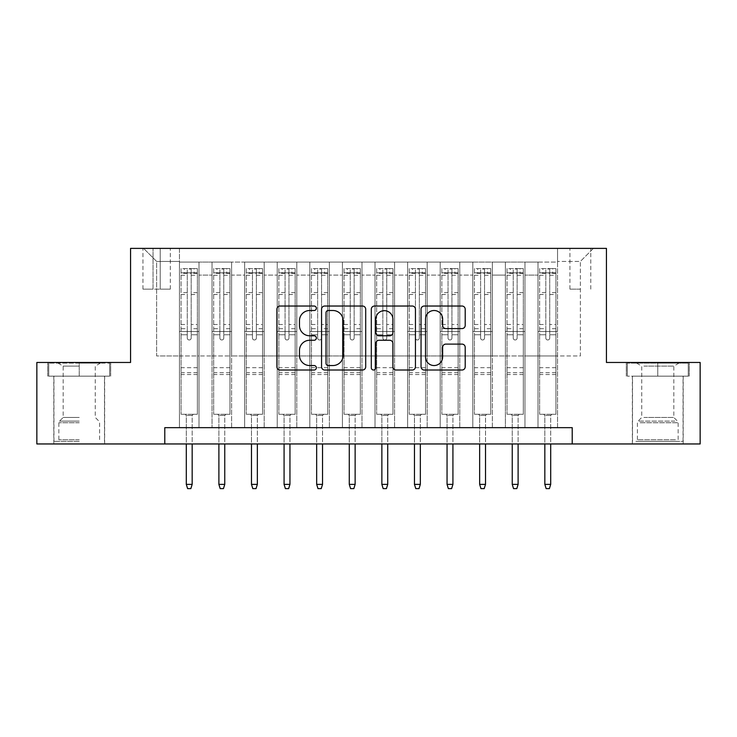 <?xml version="1.0" encoding="UTF-8"?>
<svg xmlns="http://www.w3.org/2000/svg" width="737" height="737" viewBox="0 0 737 737"><rect width="100%" height="100%" fill="white"/><g stroke="black" fill="none" stroke-linecap="round" stroke-linejoin="round"><path stroke-width="0.55" stroke-dasharray="3.69 2.76" d="M316.348 308.269A2.239 2.239 0 0 0 314.109 306.03L280.115 306.03A3.197 3.197 0 0 0 276.919 309.227L276.919 366.814A3.197 3.197 0 0 0 280.115 370.02L314.109 370.02A2.239 2.239 0 0 0 316.348 367.781A2.239 2.239 0 0 0 314.109 365.543L309.715 365.543A10.235 10.235 0 0 1 299.471 355.298L299.471 350.499A10.235 10.235 0 0 1 309.715 340.264L314.109 340.264A2.239 2.239 0 0 0 316.348 338.025A2.239 2.239 0 0 0 314.109 335.786L309.715 335.786A10.235 10.235 0 0 1 299.471 325.542L299.471 320.752A10.235 10.235 0 0 1 309.715 310.507L314.109 310.507A2.239 2.239 0 0 0 316.348 308.269M657.773 376.156L689.233 376.156L657.773 376.156L657.773 362.466L689.233 362.466L626.321 362.466L657.773 362.466L657.773 376.156L627.298 376.156L688.257 376.156L657.773 376.156L657.773 363.12L627.298 363.12L688.257 363.12L657.773 363.12L657.773 376.156M657.773 443.96L683.199 443.96L657.773 443.96M580.369 248.387L569.931 248.387L580.369 248.387M580.369 289.134L569.931 289.134L580.369 289.134M79.228 376.156L47.767 376.156L79.228 376.156L79.228 362.466L110.679 362.466L47.767 362.466L79.228 362.466L79.228 376.156L104.488 376.156L48.743 376.156L109.702 376.156L53.958 376.156L79.228 376.156L79.228 363.12L48.743 363.12L109.702 363.12L79.228 363.12L100.407 363.12L79.228 363.12L79.228 376.156M79.228 443.96L53.801 443.96L79.228 443.96M557.55 427.663L557.55 262.077L179.45 262.077L179.45 427.663L199.008 427.663L179.45 427.663L199.008 427.663L179.45 427.663L179.45 262.077L199.008 262.077L199.008 427.663L199.008 262.077L199.008 355.953L212.044 355.953L199.008 355.953L199.008 262.077L179.45 262.077L557.55 262.077L557.55 427.663L537.992 427.663L537.992 262.077L505.398 262.077L505.398 427.663L505.398 262.077L524.956 262.077L524.956 427.663L524.956 262.077L524.956 355.953L524.956 262.077L537.992 262.077L537.992 427.663L557.55 427.663L537.992 427.663L557.55 427.663L557.55 261.423L557.55 355.953L580.369 355.953L580.369 261.423L557.55 261.423L580.369 261.423L580.369 355.953L557.55 355.953L557.55 331.503L557.55 427.663M505.398 427.663L524.956 427.663L505.398 427.663L524.956 427.663L505.398 427.663L505.398 331.503L505.398 355.953L492.362 355.953L492.362 275.113L492.362 355.953L505.398 355.953L505.398 275.113L505.398 355.953L537.992 355.953L524.956 355.953L524.956 331.503L524.956 355.953L505.398 355.953L505.398 331.503L524.956 331.503L524.956 427.663L524.956 331.503L505.398 331.503L505.398 427.663M492.362 427.663L492.362 262.077L472.804 262.077L472.804 427.663L472.804 262.077L492.362 262.077L492.362 427.663L472.804 427.663L492.362 427.663L472.804 427.663L492.362 427.663L492.362 331.503L492.362 427.663M459.768 427.663L459.768 262.077L440.21 262.077L440.21 427.663L440.21 262.077L459.768 262.077L459.768 427.663L440.21 427.663L459.768 427.663L440.21 427.663L459.768 427.663L459.768 275.113L459.768 355.953L472.804 355.953L459.768 355.953L459.768 331.503L459.768 427.663M427.174 427.663L427.174 262.077L407.616 262.077L407.616 427.663L407.616 262.077L427.174 262.077L427.174 427.663L407.616 427.663L427.174 427.663L407.616 427.663L427.174 427.663L427.174 275.113L427.174 355.953L440.21 355.953L427.174 355.953L427.174 331.503L427.174 427.663M394.571 427.663L394.571 262.077L375.022 262.077L375.022 427.663L375.022 262.077L394.571 262.077L394.571 427.663L375.022 427.663L394.571 427.663L375.022 427.663L394.571 427.663L394.571 275.113L394.571 355.953L407.616 355.953L394.571 355.953L394.571 331.503L394.571 427.663M361.978 427.663L361.978 262.077L342.429 262.077L342.429 427.663L342.429 262.077L361.978 262.077L361.978 427.663L342.429 427.663L361.978 427.663L342.429 427.663L361.978 427.663L361.978 275.113L361.978 355.953L375.022 355.953L361.978 355.953L361.978 331.503L361.978 427.663M329.384 427.663L329.384 262.077L309.826 262.077L309.826 427.663L309.826 262.077L329.384 262.077L329.384 427.663L309.826 427.663L329.384 427.663L309.826 427.663L329.384 427.663L329.384 275.113L329.384 355.953L342.429 355.953L329.384 355.953L329.384 331.503L329.384 427.663M296.79 427.663L296.79 262.077L277.232 262.077L277.232 427.663L277.232 262.077L296.79 262.077L296.79 427.663L277.232 427.663L296.79 427.663L277.232 427.663L296.79 427.663L296.79 275.113L296.79 355.953L309.826 355.953L296.79 355.953L296.79 331.503L296.79 427.663M264.196 427.663L264.196 262.077L244.638 262.077L244.638 427.663L244.638 262.077L264.196 262.077L264.196 427.663L244.638 427.663L264.196 427.663L244.638 427.663L264.196 427.663L264.196 275.113L264.196 355.953L277.232 355.953L264.196 355.953L264.196 331.503L264.196 427.663M231.602 427.663L231.602 262.077L212.044 262.077L212.044 427.663L212.044 262.077L231.602 262.077L231.602 427.663L212.044 427.663L231.602 427.663L212.044 427.663L231.602 427.663L231.602 331.503L231.602 427.663M537.992 275.113L537.992 355.953L537.992 262.077L537.992 275.113L524.956 275.113L537.992 275.113M472.804 275.113L472.804 355.953L472.804 262.077L459.768 262.077L459.768 275.113L459.768 262.077L472.804 262.077L472.804 275.113L459.768 275.113L472.804 275.113M440.21 275.113L440.21 355.953L440.21 262.077L427.174 262.077L427.174 275.113L427.174 262.077L440.21 262.077L440.21 275.113L427.174 275.113L440.21 275.113M407.616 275.113L407.616 355.953L407.616 262.077L394.571 262.077L394.571 275.113L394.571 262.077L407.616 262.077L407.616 275.113L394.571 275.113L407.616 275.113M375.022 275.113L375.022 355.953L375.022 262.077L361.978 262.077L361.978 275.113L361.978 262.077L375.022 262.077L375.022 275.113L361.978 275.113L375.022 275.113M342.429 275.113L342.429 355.953L342.429 262.077L329.384 262.077L329.384 275.113L329.384 262.077L342.429 262.077L342.429 275.113L329.384 275.113L342.429 275.113M309.826 275.113L309.826 355.953L309.826 262.077L296.79 262.077L296.79 275.113L296.79 262.077L309.826 262.077L309.826 275.113L296.79 275.113L309.826 275.113M277.232 275.113L277.232 355.953L277.232 262.077L264.196 262.077L264.196 275.113L264.196 262.077L277.232 262.077L277.232 275.113L264.196 275.113L277.232 275.113M231.602 275.113L231.602 355.953L231.602 262.077L231.602 275.113L244.638 275.113L244.638 355.953L231.602 355.953L244.638 355.953L244.638 262.077L231.602 262.077L244.638 262.077L244.638 275.113L231.602 275.113M164.784 443.96L164.784 427.663L164.784 443.96L164.784 427.663L572.216 427.663L164.784 427.663L572.216 427.663L572.216 443.96L36.85 443.96L36.85 362.466L130.56 362.466L130.56 248.387L606.44 248.387L606.44 362.466L700.15 362.466L700.15 443.96L572.216 443.96L572.216 427.663L572.216 443.96M153.047 248.387L142.941 248.387L153.047 248.387L153.047 289.134L142.941 289.134L160.224 289.134L153.047 289.134L153.047 248.387M160.224 248.387L170.321 248.387L160.224 248.387L160.224 289.134L170.321 289.134L160.224 289.134L160.224 248.387M557.55 248.387L179.45 248.387L593.405 248.387L557.55 248.387L557.55 262.077L557.55 248.387M179.45 248.387L143.595 248.387L179.45 248.387L179.45 355.953L156.631 355.953L156.631 261.423L179.45 261.423L156.631 261.423L143.595 248.387L156.631 261.423L156.631 355.953L179.45 355.953L179.45 248.387M212.044 275.113L212.044 355.953L212.044 262.077L199.008 262.077L212.044 262.077L212.044 275.113L199.008 275.113L212.044 275.113M505.398 262.077L492.362 262.077L492.362 275.113L492.362 262.077L505.398 262.077L505.398 275.113L505.398 262.077M472.804 355.953L492.362 355.953L472.804 355.953L472.804 331.503L472.804 355.953M440.21 355.953L459.768 355.953L440.21 355.953L440.21 331.503L440.21 355.953M407.616 355.953L427.174 355.953L407.616 355.953L407.616 331.503L407.616 355.953M375.022 355.953L394.571 355.953L375.022 355.953L375.022 331.503L375.022 355.953M342.429 355.953L361.978 355.953L342.429 355.953L342.429 331.503L342.429 355.953M309.826 355.953L329.384 355.953L309.826 355.953L309.826 331.503L309.826 355.953M277.232 355.953L296.79 355.953L277.232 355.953L277.232 331.503L277.232 355.953M244.638 355.953L264.196 355.953L244.638 355.953L244.638 331.503L244.638 355.953M212.044 355.953L231.602 355.953L231.602 331.503L231.602 355.953L212.044 355.953L212.044 331.503L231.602 331.503L212.044 331.503L212.044 427.663L212.044 355.953M179.45 355.953L199.008 355.953L199.008 331.503L199.008 427.663L199.008 331.503L199.008 355.953L179.45 355.953L179.45 331.503L199.008 331.503L179.45 331.503L179.45 427.663L179.45 355.953M537.992 355.953L557.55 355.953L537.992 355.953L537.992 331.503L537.992 355.953M179.45 331.503L199.008 331.503L179.45 331.503M212.044 331.503L231.602 331.503L212.044 331.503M244.638 331.503L264.196 331.503L244.638 331.503L244.638 427.663L244.638 331.503L264.196 331.503L244.638 331.503M277.232 331.503L296.79 331.503L277.232 331.503L277.232 427.663L277.232 331.503L296.79 331.503L277.232 331.503M309.826 331.503L329.384 331.503L309.826 331.503L309.826 427.663L309.826 331.503L329.384 331.503L309.826 331.503M342.429 331.503L361.978 331.503L342.429 331.503L342.429 427.663L342.429 331.503L361.978 331.503L342.429 331.503M375.022 331.503L394.571 331.503L375.022 331.503L375.022 427.663L375.022 331.503L394.571 331.503L375.022 331.503M407.616 331.503L427.174 331.503L407.616 331.503L407.616 427.663L407.616 331.503L427.174 331.503L407.616 331.503M440.21 331.503L459.768 331.503L440.21 331.503L440.21 427.663L440.21 331.503L459.768 331.503L440.21 331.503M472.804 331.503L492.362 331.503L472.804 331.503L472.804 427.663L472.804 331.503L492.362 331.503L472.804 331.503M505.398 331.503L524.956 331.503L505.398 331.503M537.992 331.503L557.55 331.503L537.992 331.503L537.992 427.663L537.992 331.503L557.55 331.503L537.992 331.503M593.405 248.387L580.369 261.423L593.405 248.387M47.767 376.156L47.767 362.466L47.767 376.156M110.679 376.156L110.679 362.466L110.679 376.156M689.233 376.156L689.233 362.466L689.233 376.156M626.321 376.156L626.321 362.466L626.321 376.156M365.699 366.814L365.699 309.227A3.197 3.197 0 0 0 362.503 306.03L324.75 306.03A3.197 3.197 0 0 0 321.553 309.227L321.553 366.814A3.197 3.197 0 0 0 324.75 370.02L362.503 370.02A3.197 3.197 0 0 0 365.699 366.814M328.269 310.507A2.239 2.239 0 0 0 326.03 312.746L326.03 363.295A2.239 2.239 0 0 0 328.269 365.543L332.903 365.543A10.235 10.235 0 0 0 343.147 355.298L343.147 320.752A10.235 10.235 0 0 0 332.903 310.507L328.269 310.507M374.497 306.03L412.25 306.03A3.197 3.197 0 0 1 415.447 309.227L415.447 366.814A3.197 3.197 0 0 1 412.25 370.02L396.091 370.02A3.197 3.197 0 0 1 392.895 366.814L392.895 343.46A3.197 3.197 0 0 0 389.698 340.264L378.975 340.264A3.197 3.197 0 0 0 375.778 343.46L375.778 367.781A2.239 2.239 0 0 1 373.539 370.02A2.239 2.239 0 0 1 371.301 367.781L371.301 309.227A3.197 3.197 0 0 1 374.497 306.03M392.895 319.232A8.558 8.558 0 0 0 384.336 310.673A8.558 8.558 0 0 0 375.778 319.232L375.778 332.59A3.197 3.197 0 0 0 378.975 335.786L389.698 335.786A3.197 3.197 0 0 0 392.895 332.59L392.895 319.232M445.848 328.582L461.998 328.582A3.197 3.197 0 0 0 465.204 325.385L465.204 309.227A3.197 3.197 0 0 0 461.998 306.03L424.245 306.03A3.197 3.197 0 0 0 421.048 309.227L421.048 366.814A3.197 3.197 0 0 0 424.245 370.02L461.998 370.02A3.197 3.197 0 0 0 465.204 366.814L465.204 347.302A3.197 3.197 0 0 0 461.998 344.105L445.848 344.105A3.197 3.197 0 0 0 442.642 347.302L442.642 356.984A8.558 8.558 0 0 1 434.084 365.543A8.558 8.558 0 0 1 425.525 356.984L425.525 319.066A8.558 8.558 0 0 1 434.084 310.507A8.558 8.558 0 0 1 442.642 319.066L442.642 325.385A3.197 3.197 0 0 0 445.848 328.582M187.272 338.025A1.953 1.953 0 0 0 189.234 339.978A1.953 1.953 0 0 1 187.272 338.025L187.272 334.755L187.272 338.025M197.295 268.6L194.117 268.6L194.117 272.837L197.378 272.837L197.378 268.6L181.081 268.6L181.081 414.295L181.081 334.755L187.272 334.755L187.272 328.73L181.081 328.73M181.081 268.6L181.081 334.755L187.272 334.755L187.272 273.694C188.571 272.552 189.879 272.552 191.187 273.694L191.187 324.492L197.378 324.492L197.378 414.295L181.081 414.295L193.306 414.295L192.164 415.438L186.295 415.438L192.164 415.438L192.164 484.375L186.295 484.375L186.295 415.438L185.153 414.295L186.295 415.438L186.295 443.96M197.378 272.837L197.378 324.492M197.378 268.6L197.378 414.295L193.306 414.295L192.164 415.438L192.164 443.96M194.117 268.6L181.164 268.6M194.117 272.837L184.342 272.837L184.342 268.6M181.081 272.837L197.295 272.837M181.164 272.837L184.342 272.837M191.187 338.025A1.953 1.953 0 0 1 189.234 339.978A1.953 1.953 0 0 0 191.187 338.025L191.187 334.755L191.187 338.025M197.378 328.73L191.187 328.73L191.187 334.755L191.187 324.492M191.187 328.73L191.187 269.005L187.272 269.005L187.272 328.73M197.378 374.534L181.081 374.534M186.295 484.375L187.603 488.613L190.855 488.613L192.164 484.375M187.272 273.694L187.272 269.005M191.187 273.694L191.187 269.005M79.228 441.352L53.958 441.352L79.228 441.352M79.228 439.722L58.849 439.722L79.228 439.722M79.228 366.096L63.179 366.096L79.228 366.096M79.228 417.464L63.179 417.464L79.228 417.464M109.702 376.156L109.702 363.12L109.702 376.156M48.743 376.156L48.743 363.12L48.743 376.156M638.721 441.352L679.781 441.352L638.721 441.352M675.424 439.722L637.404 439.722L675.424 439.722M639.43 363.12L678.961 363.12L639.43 363.12M643.889 366.096L673.821 366.096L643.889 366.096M643.889 417.464L673.821 417.464L643.889 417.464M635.902 441.352L683.042 441.352L635.902 441.352M635.902 376.156L683.042 376.156L635.902 376.156M688.257 376.156L688.257 363.12L688.257 376.156M627.298 376.156L627.298 363.12L627.298 376.156M219.866 338.025A1.953 1.953 0 0 0 221.828 339.978A1.953 1.953 0 0 1 219.866 338.025L219.866 334.755L219.866 338.025M229.889 268.6L226.71 268.6L226.71 272.837L229.972 272.837L229.972 268.6L213.675 268.6L213.675 414.295L213.675 334.755L219.866 334.755L219.866 328.73L213.675 328.73M213.675 268.6L213.675 334.755L219.866 334.755L219.866 273.694C221.174 272.552 222.473 272.552 223.781 273.694L223.781 324.492L229.972 324.492L229.972 414.295L213.675 414.295L225.9 414.295L224.757 415.438L218.889 415.438L224.757 415.438L224.757 484.375L218.889 484.375L218.889 415.438L217.747 414.295L218.889 415.438L218.889 443.96M229.972 272.837L229.972 324.492M229.972 268.6L229.972 414.295L225.9 414.295L224.757 415.438L224.757 443.96M226.71 268.6L213.758 268.6M226.71 272.837L216.936 272.837L216.936 268.6M213.675 272.837L229.889 272.837M213.758 272.837L216.936 272.837M223.781 338.025A1.953 1.953 0 0 1 221.828 339.978A1.953 1.953 0 0 0 223.781 338.025L223.781 334.755L223.781 338.025M229.972 328.73L223.781 328.73L223.781 334.755L223.781 324.492M223.781 328.73L223.781 269.005L219.866 269.005L219.866 328.73M229.972 374.534L213.675 374.534M218.889 484.375L220.197 488.613L223.458 488.613L224.757 484.375M219.866 273.694L219.866 269.005M223.781 273.694L223.781 269.005M252.459 338.025A1.953 1.953 0 0 0 254.422 339.978A1.953 1.953 0 0 1 252.459 338.025L252.459 334.755L252.459 338.025M262.483 268.6L259.304 268.6L259.304 272.837L262.565 272.837L262.565 268.6L246.269 268.6L246.269 414.295L246.269 334.755L252.459 334.755L252.459 328.73L246.269 328.73M246.269 268.6L246.269 334.755L252.459 334.755L252.459 273.694C253.768 272.552 255.066 272.552 256.375 273.694L256.375 324.492L262.565 324.492L262.565 414.295L246.269 414.295L258.494 414.295L257.351 415.438L251.483 415.438L257.351 415.438L257.351 484.375L251.483 484.375L251.483 415.438L250.34 414.295L251.483 415.438L251.483 443.96M262.565 272.837L262.565 324.492M262.565 268.6L262.565 414.295L258.494 414.295L257.351 415.438L257.351 443.96M259.304 268.6L246.351 268.6M259.304 272.837L249.53 272.837L249.53 268.6M246.269 272.837L262.483 272.837M246.351 272.837L249.53 272.837M256.375 338.025A1.953 1.953 0 0 1 254.422 339.978A1.953 1.953 0 0 0 256.375 338.025L256.375 334.755L256.375 338.025M262.565 328.73L256.375 328.73L256.375 334.755L256.375 324.492M256.375 328.73L256.375 269.005L252.459 269.005L252.459 328.73M262.565 374.534L246.269 374.534M251.483 484.375L252.791 488.613L256.052 488.613L257.351 484.375M252.459 273.694L252.459 269.005M256.375 273.694L256.375 269.005M285.062 338.025A1.953 1.953 0 0 0 287.015 339.978A1.953 1.953 0 0 1 285.062 338.025L285.062 334.755L285.062 338.025M295.076 268.6L291.907 268.6L291.907 272.837L295.159 272.837L295.159 268.6L278.862 268.6L278.862 414.295L278.862 334.755L285.062 334.755L285.062 328.73L278.862 328.73M278.862 268.6L278.862 334.755L285.062 334.755L285.062 273.694C286.361 272.552 287.66 272.552 288.968 273.694L288.968 324.492L295.159 324.492L295.159 414.295L278.862 414.295L291.087 414.295L289.945 415.438L284.077 415.438L289.945 415.438L289.945 484.375L284.077 484.375L284.077 415.438L282.944 414.295L284.077 415.438L284.077 443.96M295.159 272.837L295.159 324.492M295.159 268.6L295.159 414.295L291.087 414.295L289.945 415.438L289.945 443.96M291.907 268.6L278.945 268.6M291.907 272.837L282.124 272.837L282.124 268.6M278.862 272.837L295.076 272.837M278.945 272.837L282.124 272.837M288.968 338.025A1.953 1.953 0 0 1 287.015 339.978A1.953 1.953 0 0 0 288.968 338.025L288.968 334.755L288.968 338.025M295.159 328.73L288.968 328.73L288.968 334.755L288.968 324.492M288.968 328.73L288.968 269.005L285.062 269.005L285.062 328.73M295.159 374.534L278.862 374.534M284.077 484.375L285.385 488.613L288.646 488.613L289.945 484.375M285.062 273.694L285.062 269.005M288.968 273.694L288.968 269.005M317.656 338.025A1.953 1.953 0 0 0 319.609 339.978A1.953 1.953 0 0 1 317.656 338.025L317.656 334.755L317.656 338.025M327.679 268.6L324.501 268.6L324.501 272.837L327.753 272.837L327.753 268.6L311.456 268.6L311.456 414.295L311.456 334.755L317.656 334.755L317.656 328.73L311.456 328.73M311.456 268.6L311.456 334.755L317.656 334.755L317.656 273.694C318.955 272.552 320.254 272.552 321.562 273.694L321.562 324.492L327.753 324.492L327.753 414.295L311.456 414.295L323.681 414.295L322.539 415.438L316.67 415.438L322.539 415.438L322.539 484.375L316.67 484.375L316.67 415.438L315.537 414.295L316.67 415.438L316.67 443.96M327.753 272.837L327.753 324.492M327.753 268.6L327.753 414.295L323.681 414.295L322.539 415.438L322.539 443.96M324.501 268.6L311.539 268.6M324.501 272.837L314.717 272.837L314.717 268.6M311.456 272.837L327.679 272.837M311.539 272.837L314.717 272.837M321.562 338.025A1.953 1.953 0 0 1 319.609 339.978A1.953 1.953 0 0 0 321.562 338.025L321.562 334.755L321.562 338.025M327.753 328.73L321.562 328.73L321.562 334.755L321.562 324.492M321.562 328.73L321.562 269.005L317.656 269.005L317.656 328.73M327.753 374.534L311.456 374.534M316.67 484.375L317.979 488.613L321.24 488.613L322.539 484.375M317.656 273.694L317.656 269.005M321.562 273.694L321.562 269.005M350.25 338.025A1.953 1.953 0 0 0 352.203 339.978A1.953 1.953 0 0 1 350.25 338.025L350.25 334.755L350.25 338.025M360.273 268.6L357.095 268.6L357.095 272.837L360.347 272.837L360.347 268.6L344.05 268.6L344.05 414.295L344.05 334.755L350.25 334.755L350.25 328.73L344.05 328.73M344.05 268.6L344.05 334.755L350.25 334.755L350.25 273.694C351.549 272.552 352.848 272.552 354.156 273.694L354.156 324.492L360.347 324.492L360.347 414.295L344.05 414.295L356.275 414.295L355.133 415.438L349.274 415.438L355.133 415.438L355.133 484.375L349.274 484.375L349.274 415.438L348.131 414.295L349.274 415.438L349.274 443.96M360.347 272.837L360.347 324.492M360.347 268.6L360.347 414.295L356.275 414.295L355.133 415.438L355.133 443.96M357.095 268.6L344.133 268.6M357.095 272.837L347.311 272.837L347.311 268.6M344.05 272.837L360.273 272.837M344.133 272.837L347.311 272.837M354.156 338.025A1.953 1.953 0 0 1 352.203 339.978A1.953 1.953 0 0 0 354.156 338.025L354.156 334.755L354.156 338.025M360.347 328.73L354.156 328.73L354.156 334.755L354.156 324.492M354.156 328.73L354.156 269.005L350.25 269.005L350.25 328.73M360.347 374.534L344.05 374.534M349.274 484.375L350.572 488.613L353.834 488.613L355.133 484.375M350.25 273.694L350.25 269.005M354.156 273.694L354.156 269.005M382.844 338.025A1.953 1.953 0 0 0 384.797 339.978A1.953 1.953 0 0 1 382.844 338.025L382.844 334.755L382.844 338.025M392.867 268.6L389.689 268.6L389.689 272.837L392.95 272.837L392.95 268.6L376.653 268.6L376.653 414.295L376.653 334.755L382.844 334.755L382.844 328.73L376.653 328.73M376.653 268.6L376.653 334.755L382.844 334.755L382.844 273.694C384.143 272.552 385.442 272.552 386.75 273.694L386.75 324.492L392.95 324.492L392.95 414.295L376.653 414.295L388.869 414.295L387.726 415.438L381.867 415.438L387.726 415.438L387.726 484.375L381.867 484.375L381.867 415.438L380.725 414.295L381.867 415.438L381.867 443.96M392.95 272.837L392.95 324.492M392.95 268.6L392.95 414.295L388.869 414.295L387.726 415.438L387.726 443.96M389.689 268.6L376.727 268.6M389.689 272.837L379.905 272.837L379.905 268.6M376.653 272.837L392.867 272.837M376.727 272.837L379.905 272.837M386.75 338.025A1.953 1.953 0 0 1 384.797 339.978A1.953 1.953 0 0 0 386.75 338.025L386.75 334.755L386.75 338.025M392.95 328.73L386.75 328.73L386.75 334.755L386.75 324.492M386.75 328.73L386.75 269.005L382.844 269.005L382.844 328.73M392.95 374.534L376.653 374.534M381.867 484.375L383.166 488.613L386.428 488.613L387.726 484.375M382.844 273.694L382.844 269.005M386.75 273.694L386.75 269.005M415.438 338.025A1.953 1.953 0 0 0 417.391 339.978A1.953 1.953 0 0 1 415.438 338.025L415.438 334.755L415.438 338.025M425.461 268.6L422.283 268.6L422.283 272.837L425.544 272.837L425.544 268.6L409.247 268.6L409.247 414.295L409.247 334.755L415.438 334.755L415.438 328.73L409.247 328.73M409.247 268.6L409.247 334.755L415.438 334.755L415.438 273.694C416.737 272.552 418.045 272.552 419.344 273.694L419.344 324.492L425.544 324.492L425.544 414.295L409.247 414.295L421.463 414.295L420.33 415.438L414.461 415.438L420.33 415.438L420.33 484.375L414.461 484.375L414.461 415.438L413.319 414.295L414.461 415.438L414.461 443.96M425.544 272.837L425.544 324.492M425.544 268.6L425.544 414.295L421.463 414.295L420.33 415.438L420.33 443.96M422.283 268.6L409.321 268.6M422.283 272.837L412.499 272.837L412.499 268.6M409.247 272.837L425.461 272.837M409.321 272.837L412.499 272.837M419.344 338.025A1.953 1.953 0 0 1 417.391 339.978A1.953 1.953 0 0 0 419.344 338.025L419.344 334.755L419.344 338.025M425.544 328.73L419.344 328.73L419.344 334.755L419.344 324.492M419.344 328.73L419.344 269.005L415.438 269.005L415.438 328.73M425.544 374.534L409.247 374.534M414.461 484.375L415.76 488.613L419.021 488.613L420.33 484.375M415.438 273.694L415.438 269.005M419.344 273.694L419.344 269.005M448.032 338.025A1.953 1.953 0 0 0 449.985 339.978A1.953 1.953 0 0 1 448.032 338.025L448.032 334.755L448.032 338.025M458.055 268.6L454.876 268.6L454.876 272.837L458.138 272.837L458.138 268.6L441.841 268.6L441.841 414.295L441.841 334.755L448.032 334.755L448.032 328.73L441.841 328.73M441.841 268.6L441.841 334.755L448.032 334.755L448.032 273.694C449.33 272.552 450.639 272.552 451.938 273.694L451.938 324.492L458.138 324.492L458.138 414.295L441.841 414.295L454.056 414.295L452.923 415.438L447.055 415.438L452.923 415.438L452.923 484.375L447.055 484.375L447.055 415.438L445.913 414.295L447.055 415.438L447.055 443.96M458.138 272.837L458.138 324.492M458.138 268.6L458.138 414.295L454.056 414.295L452.923 415.438L452.923 443.96M454.876 268.6L441.924 268.6M454.876 272.837L445.093 272.837L445.093 268.6M441.841 272.837L458.055 272.837M441.924 272.837L445.093 272.837M451.938 338.025A1.953 1.953 0 0 1 449.985 339.978A1.953 1.953 0 0 0 451.938 338.025L451.938 334.755L451.938 338.025M458.138 328.73L451.938 328.73L451.938 334.755L451.938 324.492M451.938 328.73L451.938 269.005L448.032 269.005L448.032 328.73M458.138 374.534L441.841 374.534M447.055 484.375L448.354 488.613L451.615 488.613L452.923 484.375M448.032 273.694L448.032 269.005M451.938 273.694L451.938 269.005M480.625 338.025A1.953 1.953 0 0 0 482.578 339.978A1.953 1.953 0 0 1 480.625 338.025L480.625 334.755L480.625 338.025M490.649 268.6L487.47 268.6L487.47 272.837L490.731 272.837L490.731 268.6L474.435 268.6L474.435 414.295L474.435 334.755L480.625 334.755L480.625 328.73L474.435 328.73M474.435 268.6L474.435 334.755L480.625 334.755L480.625 273.694C481.924 272.552 483.232 272.552 484.541 273.694L484.541 324.492L490.731 324.492L490.731 414.295L474.435 414.295L486.66 414.295L485.517 415.438L479.649 415.438L485.517 415.438L485.517 484.375L479.649 484.375L479.649 415.438L478.506 414.295L479.649 415.438L479.649 443.96M490.731 272.837L490.731 324.492M490.731 268.6L490.731 414.295L486.66 414.295L485.517 415.438L485.517 443.96M487.47 268.6L474.517 268.6M487.47 272.837L477.696 272.837L477.696 268.6M474.435 272.837L490.649 272.837M474.517 272.837L477.696 272.837M484.541 338.025A1.953 1.953 0 0 1 482.578 339.978A1.953 1.953 0 0 0 484.541 338.025L484.541 334.755L484.541 338.025M490.731 328.73L484.541 328.73L484.541 334.755L484.541 324.492M484.541 328.73L484.541 269.005L480.625 269.005L480.625 328.73M490.731 374.534L474.435 374.534M479.649 484.375L480.948 488.613L484.209 488.613L485.517 484.375M480.625 273.694L480.625 269.005M484.541 273.694L484.541 269.005M513.219 338.025A1.953 1.953 0 0 0 515.172 339.978A1.953 1.953 0 0 1 513.219 338.025L513.219 334.755L513.219 338.025M523.242 268.6L520.064 268.6L520.064 272.837L523.325 272.837L523.325 268.6L507.028 268.6L507.028 414.295L507.028 334.755L513.219 334.755L513.219 328.73L507.028 328.73M507.028 268.6L507.028 334.755L513.219 334.755L513.219 273.694C514.518 272.552 515.826 272.552 517.134 273.694L517.134 324.492L523.325 324.492L523.325 414.295L507.028 414.295L519.253 414.295L518.111 415.438L512.243 415.438L518.111 415.438L518.111 484.375L512.243 484.375L512.243 415.438L511.1 414.295L512.243 415.438L512.243 443.96M523.325 272.837L523.325 324.492M523.325 268.6L523.325 414.295L519.253 414.295L518.111 415.438L518.111 443.96M520.064 268.6L507.111 268.6M520.064 272.837L510.29 272.837L510.29 268.6M507.028 272.837L523.242 272.837M507.111 272.837L510.29 272.837M517.134 338.025A1.953 1.953 0 0 1 515.172 339.978A1.953 1.953 0 0 0 517.134 338.025L517.134 334.755L517.134 338.025M523.325 328.73L517.134 328.73L517.134 334.755L517.134 324.492M517.134 328.73L517.134 269.005L513.219 269.005L513.219 328.73M523.325 374.534L507.028 374.534M512.243 484.375L513.542 488.613L516.803 488.613L518.111 484.375M513.219 273.694L513.219 269.005M517.134 273.694L517.134 269.005M545.813 338.025A1.953 1.953 0 0 0 547.766 339.978A1.953 1.953 0 0 1 545.813 338.025L545.813 334.755L545.813 338.025M555.836 268.6L552.658 268.6L552.658 272.837L555.919 272.837L555.919 268.6L539.622 268.6L539.622 414.295L539.622 334.755L545.813 334.755L545.813 328.73L539.622 328.73M539.622 268.6L539.622 334.755L545.813 334.755L545.813 273.694C547.112 272.552 548.42 272.552 549.728 273.694L549.728 324.492L555.919 324.492L555.919 414.295L539.622 414.295L551.847 414.295L550.705 415.438L544.836 415.438L550.705 415.438L550.705 484.375L544.836 484.375L544.836 415.438L543.694 414.295L544.836 415.438L544.836 443.96M555.919 272.837L555.919 324.492M555.919 268.6L555.919 414.295L551.847 414.295L550.705 415.438L550.705 443.96M552.658 268.6L539.705 268.6M552.658 272.837L542.883 272.837L542.883 268.6M539.622 272.837L555.836 272.837M539.705 272.837L542.883 272.837M549.728 338.025A1.953 1.953 0 0 1 547.766 339.978A1.953 1.953 0 0 0 549.728 338.025L549.728 334.755L549.728 338.025M555.919 328.73L549.728 328.73L549.728 334.755L549.728 324.492M549.728 328.73L549.728 269.005L545.813 269.005L545.813 328.73M555.919 374.534L539.622 374.534M544.836 484.375L546.145 488.613L549.397 488.613L550.705 484.375M545.813 273.694L545.813 269.005M549.728 273.694L549.728 269.005M505.398 275.113L492.362 275.113L505.398 275.113M197.378 367.689L181.081 367.689M197.378 334.755L191.187 334.755L197.378 334.755M181.081 324.492L187.272 324.492M187.272 292.598L181.081 292.598M197.378 292.598L191.187 292.598M181.081 294.496L187.272 294.496M191.187 294.496L197.378 294.496M187.272 273.353L181.081 273.353M181.081 275.26L187.272 275.26M197.378 273.353L191.187 273.353M191.187 275.26L197.378 275.26M197.378 372.692L181.081 372.692M79.228 422.734L58.849 422.734L79.228 422.734M79.228 421.122L59.522 421.122L79.228 421.122M640.131 422.734L678.151 422.734L640.131 422.734M674.843 421.122L638.076 421.122L674.843 421.122M229.972 367.689L213.675 367.689M229.972 334.755L223.781 334.755L229.972 334.755M213.675 324.492L219.866 324.492M219.866 292.598L213.675 292.598M229.972 292.598L223.781 292.598M213.675 294.496L219.866 294.496M223.781 294.496L229.972 294.496M219.866 273.353L213.675 273.353M213.675 275.26L219.866 275.26M229.972 273.353L223.781 273.353M223.781 275.26L229.972 275.26M229.972 372.692L213.675 372.692M262.565 367.689L246.269 367.689M262.565 334.755L256.375 334.755L262.565 334.755M246.269 324.492L252.459 324.492M252.459 292.598L246.269 292.598M262.565 292.598L256.375 292.598M246.269 294.496L252.459 294.496M256.375 294.496L262.565 294.496M252.459 273.353L246.269 273.353M246.269 275.26L252.459 275.26M262.565 273.353L256.375 273.353M256.375 275.26L262.565 275.26M262.565 372.692L246.269 372.692M295.159 367.689L278.862 367.689M295.159 334.755L288.968 334.755L295.159 334.755M278.862 324.492L285.062 324.492M285.062 292.598L278.862 292.598M295.159 292.598L288.968 292.598M278.862 294.496L285.062 294.496M288.968 294.496L295.159 294.496M285.062 273.353L278.862 273.353M278.862 275.26L285.062 275.26M295.159 273.353L288.968 273.353M288.968 275.26L295.159 275.26M295.159 372.692L278.862 372.692M327.753 367.689L311.456 367.689M327.753 334.755L321.562 334.755L327.753 334.755M311.456 324.492L317.656 324.492M317.656 292.598L311.456 292.598M327.753 292.598L321.562 292.598M311.456 294.496L317.656 294.496M321.562 294.496L327.753 294.496M317.656 273.353L311.456 273.353M311.456 275.26L317.656 275.26M327.753 273.353L321.562 273.353M321.562 275.26L327.753 275.26M327.753 372.692L311.456 372.692M360.347 367.689L344.05 367.689M360.347 334.755L354.156 334.755L360.347 334.755M344.05 324.492L350.25 324.492M350.25 292.598L344.05 292.598M360.347 292.598L354.156 292.598M344.05 294.496L350.25 294.496M354.156 294.496L360.347 294.496M350.25 273.353L344.05 273.353M344.05 275.26L350.25 275.26M360.347 273.353L354.156 273.353M354.156 275.26L360.347 275.26M360.347 372.692L344.05 372.692M392.95 367.689L376.653 367.689M392.95 334.755L386.75 334.755L392.95 334.755M376.653 324.492L382.844 324.492M382.844 292.598L376.653 292.598M392.95 292.598L386.75 292.598M376.653 294.496L382.844 294.496M386.75 294.496L392.95 294.496M382.844 273.353L376.653 273.353M376.653 275.26L382.844 275.26M392.95 273.353L386.75 273.353M386.75 275.26L392.95 275.26M392.95 372.692L376.653 372.692M425.544 367.689L409.247 367.689M425.544 334.755L419.344 334.755L425.544 334.755M409.247 324.492L415.438 324.492M415.438 292.598L409.247 292.598M425.544 292.598L419.344 292.598M409.247 294.496L415.438 294.496M419.344 294.496L425.544 294.496M415.438 273.353L409.247 273.353M409.247 275.26L415.438 275.26M425.544 273.353L419.344 273.353M419.344 275.26L425.544 275.26M425.544 372.692L409.247 372.692M458.138 367.689L441.841 367.689M458.138 334.755L451.938 334.755L458.138 334.755M441.841 324.492L448.032 324.492M448.032 292.598L441.841 292.598M458.138 292.598L451.938 292.598M441.841 294.496L448.032 294.496M451.938 294.496L458.138 294.496M448.032 273.353L441.841 273.353M441.841 275.26L448.032 275.26M458.138 273.353L451.938 273.353M451.938 275.26L458.138 275.26M458.138 372.692L441.841 372.692M490.731 367.689L474.435 367.689M490.731 334.755L484.541 334.755L490.731 334.755M474.435 324.492L480.625 324.492M480.625 292.598L474.435 292.598M490.731 292.598L484.541 292.598M474.435 294.496L480.625 294.496M484.541 294.496L490.731 294.496M480.625 273.353L474.435 273.353M474.435 275.26L480.625 275.26M490.731 273.353L484.541 273.353M484.541 275.26L490.731 275.26M490.731 372.692L474.435 372.692M523.325 367.689L507.028 367.689M523.325 334.755L517.134 334.755L523.325 334.755M507.028 324.492L513.219 324.492M513.219 292.598L507.028 292.598M523.325 292.598L517.134 292.598M507.028 294.496L513.219 294.496M517.134 294.496L523.325 294.496M513.219 273.353L507.028 273.353M507.028 275.26L513.219 275.26M523.325 273.353L517.134 273.353M517.134 275.26L523.325 275.26M523.325 372.692L507.028 372.692M555.919 367.689L539.622 367.689M555.919 334.755L549.728 334.755L555.919 334.755M539.622 324.492L545.813 324.492M545.813 292.598L539.622 292.598M555.919 292.598L549.728 292.598M539.622 294.496L545.813 294.496M549.728 294.496L555.919 294.496M545.813 273.353L539.622 273.353M539.622 275.26L545.813 275.26M555.919 273.353L549.728 273.353M549.728 275.26L555.919 275.26M555.919 372.692L539.622 372.692M632.355 443.96L632.355 376.156M569.931 289.134L569.931 248.387M53.801 443.96L53.801 376.156M104.645 443.96L104.645 376.156M142.941 289.134L142.941 248.387M170.321 289.134L170.321 248.387M590.798 289.134L590.798 248.387M683.199 443.96L683.199 376.156M58.039 363.12L63.179 366.096L63.179 417.464L59.522 421.122L58.849 422.734L58.849 439.722L57.219 441.352M104.488 441.352L104.488 376.156M53.958 441.352L53.958 376.156M100.407 363.12L95.266 366.096L95.266 417.464L98.924 421.122L99.596 422.734L99.596 439.722L101.227 441.352M636.593 363.12L641.734 366.096L641.734 417.464L638.076 421.122L637.404 422.734L637.404 439.722L635.773 441.352M683.042 441.352L683.042 376.156M632.512 441.352L632.512 376.156M678.961 363.12L673.821 366.096L673.821 417.464L677.478 421.122L678.151 422.734L678.151 439.722L679.781 441.352"/><path stroke-width="1.11" d="M316.348 308.269A2.239 2.239 0 0 0 314.109 306.03L280.115 306.03A3.197 3.197 0 0 0 276.919 309.227L276.919 366.814A3.197 3.197 0 0 0 280.115 370.02L314.109 370.02A2.239 2.239 0 0 0 316.348 367.781A2.239 2.239 0 0 0 314.109 365.543L309.715 365.543A10.235 10.235 0 0 1 299.471 355.298L299.471 350.499A10.235 10.235 0 0 1 309.715 340.264L314.109 340.264A2.239 2.239 0 0 0 316.348 338.025A2.239 2.239 0 0 0 314.109 335.786L309.715 335.786A10.235 10.235 0 0 1 299.471 325.542L299.471 320.752A10.235 10.235 0 0 1 309.715 310.507L314.109 310.507A2.239 2.239 0 0 0 316.348 308.269M461.998 328.582A3.197 3.197 0 0 0 465.204 325.385L465.204 309.227A3.197 3.197 0 0 0 461.998 306.03L424.245 306.03A3.197 3.197 0 0 0 421.048 309.227L421.048 366.814A3.197 3.197 0 0 0 424.245 370.02L461.998 370.02A3.197 3.197 0 0 0 465.204 366.814L465.204 347.302A3.197 3.197 0 0 0 461.998 344.105L445.848 344.105A3.197 3.197 0 0 0 442.642 347.302L442.642 356.984A8.558 8.558 0 0 1 434.084 365.543A8.558 8.558 0 0 1 425.525 356.984L425.525 319.066A8.558 8.558 0 0 1 434.084 310.507A8.558 8.558 0 0 1 442.642 319.066L442.642 325.385A3.197 3.197 0 0 0 445.848 328.582L461.998 328.582M164.784 443.96L36.85 443.96L36.85 362.466L130.56 362.466L130.56 248.387L606.44 248.387L606.44 362.466L700.15 362.466L700.15 443.96L572.216 443.96L572.216 427.663L164.784 427.663L164.784 443.96L572.216 443.96M365.699 309.227A3.197 3.197 0 0 0 362.503 306.03L324.75 306.03A3.197 3.197 0 0 0 321.553 309.227L321.553 366.814A3.197 3.197 0 0 0 324.75 370.02L362.503 370.02A3.197 3.197 0 0 0 365.699 366.814L365.699 309.227M374.497 306.03L412.25 306.03A3.197 3.197 0 0 1 415.447 309.227L415.447 366.814A3.197 3.197 0 0 1 412.25 370.02L396.091 370.02A3.197 3.197 0 0 1 392.895 366.814L392.895 343.46A3.197 3.197 0 0 0 389.698 340.264L378.975 340.264A3.197 3.197 0 0 0 375.778 343.46L375.778 367.781A2.239 2.239 0 0 1 373.539 370.02A2.239 2.239 0 0 1 371.301 367.781L371.301 309.227A3.197 3.197 0 0 1 374.497 306.03M328.269 310.507A2.239 2.239 0 0 0 326.03 312.746L326.03 363.295A2.239 2.239 0 0 0 328.269 365.543L332.903 365.543A10.235 10.235 0 0 0 343.147 355.298L343.147 320.752A10.235 10.235 0 0 0 332.903 310.507L328.269 310.507M392.895 319.232A8.558 8.558 0 0 0 384.336 310.673A8.558 8.558 0 0 0 375.778 319.232L375.778 332.59A3.197 3.197 0 0 0 378.975 335.786L389.698 335.786A3.197 3.197 0 0 0 392.895 332.59L392.895 319.232M192.164 484.375L190.855 488.613L187.603 488.613L186.295 484.375L192.164 484.375L192.164 443.96M186.295 484.375L186.295 443.96M224.757 484.375L223.458 488.613L220.197 488.613L218.889 484.375L224.757 484.375L224.757 443.96M218.889 484.375L218.889 443.96M257.351 484.375L256.052 488.613L252.791 488.613L251.483 484.375L257.351 484.375L257.351 443.96M251.483 484.375L251.483 443.96M289.945 484.375L288.646 488.613L285.385 488.613L284.077 484.375L289.945 484.375L289.945 443.96M284.077 484.375L284.077 443.96M322.539 484.375L321.24 488.613L317.979 488.613L316.67 484.375L322.539 484.375L322.539 443.96M316.67 484.375L316.67 443.96M355.133 484.375L353.834 488.613L350.572 488.613L349.274 484.375L355.133 484.375L355.133 443.96M349.274 484.375L349.274 443.96M387.726 484.375L386.428 488.613L383.166 488.613L381.867 484.375L387.726 484.375L387.726 443.96M381.867 484.375L381.867 443.96M420.33 484.375L419.021 488.613L415.76 488.613L414.461 484.375L420.33 484.375L420.33 443.96M414.461 484.375L414.461 443.96M452.923 484.375L451.615 488.613L448.354 488.613L447.055 484.375L452.923 484.375L452.923 443.96M447.055 484.375L447.055 443.96M485.517 484.375L484.209 488.613L480.948 488.613L479.649 484.375L485.517 484.375L485.517 443.96M479.649 484.375L479.649 443.96M518.111 484.375L516.803 488.613L513.542 488.613L512.243 484.375L518.111 484.375L518.111 443.96M512.243 484.375L512.243 443.96M550.705 484.375L549.397 488.613L546.145 488.613L544.836 484.375L550.705 484.375L550.705 443.96M544.836 484.375L544.836 443.96"/></g></svg>
